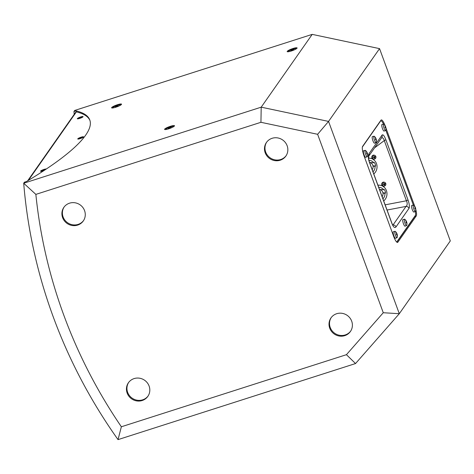 <?xml version="1.0" encoding="UTF-8"?>
<svg xmlns="http://www.w3.org/2000/svg" width="474" height="474" viewBox="0 0 474 474"><rect width="100%" height="100%" fill="white"/><g stroke="black" fill="none" stroke-linecap="round" stroke-linejoin="round"><path stroke-width="0.71" d="M44.094 170.486A3.063 0.527 159.8 0 1 42.909 170.913A3.063 0.527 159.8 0 1 40.622 171.304A3.063 0.527 159.8 0 1 42.784 169.858A3.063 0.527 159.8 0 1 46.245 169.058M79.685 118.423A3.063 0.527 159.8 0 1 77.398 118.814A3.063 0.527 159.8 0 1 80.017 117.191A3.063 0.527 159.8 0 1 83.063 116.728A3.063 0.527 159.8 0 1 79.685 118.423M80.118 138.639A3.063 0.527 159.8 0 1 77.831 139.03A3.063 0.527 159.8 0 1 80.45 137.407A3.063 0.527 159.8 0 1 83.495 136.95A3.063 0.527 159.8 0 1 80.118 138.639M27.634 180.831L75.455 112.575A1.825 1.742 35 0 1 76.326 111.935L76.48 111.888A310.565 53.432 159.8 0 1 89.947 120.473M76.379 111.923L75.988 110.851L73.962 111.497A516.145 493.535 -145 0 0 74.205 114.364M355.541 363.552L346.435 354.682L121.362 426.772L118.032 439.623L355.541 363.552L399.304 313.711L328.553 121.415L261.21 107.165L23.7 183.237L24.435 182.182L26.461 181.536A310.565 53.432 159.8 0 0 89.776 119.958A310.565 53.432 159.8 0 0 75.988 110.851M43.608 170.486L43.371 169.965L41.979 170.836M43.958 170.35L45.012 169.674L43.886 170.13M43.519 170.522L41.884 170.818M43.371 169.965L43.851 170.036M42.856 170.93A2.666 0.456 159.8 0 1 40.948 171.167A2.666 0.456 159.8 0 1 43.14 169.87A2.666 0.456 159.8 0 1 45.913 169.283M82.079 137.466L81.101 137.851M81.066 137.762L80.61 137.685L80.841 138.207M80.61 137.685L79.194 138.556M81.143 138.088L82.144 137.347M80.704 138.26L79.093 138.538M80.065 138.657A2.666 0.456 159.8 0 1 78.157 138.894A2.666 0.456 159.8 0 1 80.225 137.644A2.666 0.456 159.8 0 1 83.157 137.051A2.666 0.456 159.8 0 1 81.552 138.106M80.313 117.949L80.195 117.457L78.838 118.257M79.804 118.198L78.714 118.21M81.724 117.268L80.746 117.629M81.789 117.191L80.254 118.05M80.195 117.457L80.71 117.54M79.626 118.441A2.666 0.456 159.8 0 1 77.724 118.672A2.666 0.456 159.8 0 1 80.065 117.327A2.666 0.456 159.8 0 1 82.725 116.835A2.666 0.456 159.8 0 1 81.119 117.89M384.313 184.753L384.758 185.115A3.65 1.582 -114.7 0 0 384.58 184.433L384.651 184.244A3.65 0.924 -18.7 0 0 385.22 183.948L384.461 184.042A0.598 0.551 -86.2 0 0 384.42 183.918M385.22 183.948A1.084 0.995 93.8 0 0 385.101 183.628A3.65 0.326 158.3 0 1 384.521 183.894L384.349 183.817A3.65 1.576 -115.4 0 0 384.029 183.142L383.851 183.521M383.407 184.386A0.598 0.551 -86.2 0 0 383.448 184.487L383.395 184.759A3.65 0.912 -18 0 0 384.082 184.499L384.254 184.576A3.65 0.989 66.6 0 1 384.461 185.245A1.084 0.995 93.8 0 0 384.758 185.115M384.029 183.142A1.084 0.995 93.8 0 0 383.739 183.272A3.65 1.001 67.3 0 1 384.029 183.959L383.958 184.149A3.65 0.338 157.7 0 1 383.276 184.439A1.084 0.995 93.8 0 0 383.395 184.759M383.448 184.487L384.082 184.499M384.207 184.676L384.461 184.042M384.118 183.959L384.461 183.906M383.43 182.389A1.937 1.783 -86.2 0 1 385.872 184.303A1.937 1.783 -86.2 0 1 382.37 184.694A1.937 1.783 -86.2 0 1 383.43 182.389M384.325 186.098L383.869 186.175A2.044 1.878 -86.2 0 1 382.927 182.259A2.044 1.878 -86.2 0 1 384.141 182.182L384.58 182.312M374.383 157.765L374.827 158.126A3.65 1.582 -114.7 0 0 374.65 157.445L374.721 157.255A3.65 0.924 -18.7 0 0 375.289 156.959L374.531 157.054A0.598 0.551 -86.2 0 0 374.49 156.93M375.289 156.959A1.084 0.995 93.8 0 0 375.171 156.639A3.65 0.326 158.3 0 1 374.596 156.906L374.424 156.829A3.65 1.576 -115.4 0 0 374.099 156.153L373.921 156.533M373.476 157.398A0.598 0.551 -86.2 0 0 373.524 157.498L373.465 157.771A3.65 0.912 -18 0 0 374.152 157.51L374.324 157.587A3.65 0.989 66.6 0 1 374.531 158.257A1.084 0.995 93.8 0 0 374.827 158.126M374.099 156.153A1.084 0.995 93.8 0 0 373.808 156.284A3.65 1.001 67.3 0 1 374.099 156.971L374.027 157.161A3.65 0.338 157.7 0 1 373.346 157.451A1.084 0.995 93.8 0 0 373.465 157.771M373.524 157.498L374.152 157.51M374.276 157.688L374.531 157.054M374.187 156.965L374.531 156.918M373.5 155.401A1.937 1.783 -86.2 0 1 375.941 157.315A1.937 1.783 -86.2 0 1 372.44 157.706A1.937 1.783 -86.2 0 1 373.5 155.401M374.401 159.11L373.939 159.187A2.044 1.878 -86.2 0 1 372.997 155.271A2.044 1.878 -86.2 0 1 374.211 155.194L374.65 155.324M368.559 158.15A8.757 8.052 -86.2 0 1 369.157 158.162L369.59 158.192A8.757 8.052 -86.2 0 1 376.48 163.601A8.757 8.052 -86.2 0 1 373.767 173.928M368.559 158.198A8.757 8.052 -86.2 0 1 369.59 158.192M368.902 160.366A6.571 6.038 -86.2 0 1 369.442 160.378A6.571 6.038 -86.2 0 1 373.725 162.783L369.566 162.505M372.991 171.813A6.571 6.038 -86.2 0 0 375.017 166.297L375.669 166.007A7.3 6.707 93.8 0 0 374.377 162.499L373.725 162.783M375.017 166.297L373.038 166.161M375.669 166.007L372.979 165.823M369.572 162.517A4.45 4.094 -86.2 0 1 372.801 165.236A4.45 4.094 -86.2 0 1 372.203 169.668M377.902 185.168A8.757 8.052 -86.2 0 1 379.087 185.15L379.52 185.18A8.757 8.052 -86.2 0 1 386.411 190.589A8.757 8.052 -86.2 0 1 383.697 200.917M377.932 185.245A8.757 8.052 -86.2 0 1 379.52 185.18M378.714 187.36A6.571 6.038 -86.2 0 1 379.372 187.366A6.571 6.038 -86.2 0 1 383.656 189.772L379.496 189.493M382.921 198.802A6.571 6.038 -86.2 0 0 384.947 193.285L385.593 192.995A7.3 6.707 93.8 0 0 384.307 189.487L383.656 189.772M384.947 193.285L382.968 193.149M385.593 192.995L382.909 192.811M379.502 189.505A4.45 4.094 -86.2 0 1 382.731 192.225A4.45 4.094 -86.2 0 1 382.133 196.657M376.279 140.624A1.629 0.385 -107.8 0 1 376.273 140.642L376.362 140.719A5.836 5.724 -147.7 0 0 376.19 139.534L376.149 139.249A5.836 1.41 -15.9 0 0 376.143 139.042A5.836 1.41 -15.9 0 0 376.101 138.959L375.953 138.556A5.836 0.587 155.6 0 1 375.971 138.58A5.836 0.587 155.6 0 1 375.941 138.692L375.817 138.527A5.836 5.617 -165.2 0 0 375.183 137.519L375.147 137.673A1.629 0.385 -107.8 0 1 375.153 137.656A1.629 0.385 -107.8 0 1 375.177 137.638M375.183 137.519A1.748 0.415 72.2 0 0 375.112 137.62A5.836 5.481 50.8 0 1 375.716 138.669L375.758 138.953A5.836 1.167 154.1 0 1 375.372 139.386A1.748 0.415 72.2 0 0 375.521 139.789L375.521 139.789A5.836 0.83 -14.6 0 0 375.965 139.51L376.089 139.682A5.836 5.38 36.4 0 1 376.291 140.825A1.748 0.415 72.2 0 0 376.362 140.719M375.977 138.609A1.748 0.415 72.2 0 1 376.101 138.959L375.592 139.16M376.036 139.001A1.629 0.385 -107.8 0 0 375.929 138.698L375.669 138.574M375.977 139.504L375.467 139.617L376.089 139.682M376.143 139.042A5.836 5.836 0 0 1 376.238 142.271A3.324 0.788 -107.8 0 1 376.155 142.467A3.324 0.788 -107.8 0 1 376.054 142.555A3.324 0.788 -107.8 0 1 374.276 139.64A3.324 0.788 -107.8 0 1 374.027 136.234A3.324 0.788 -107.8 0 1 374.341 136.352A5.836 5.836 0 0 1 375.971 138.58M374.661 143.095A3.466 0.824 -107.8 0 1 374.561 143.189A3.466 0.824 -107.8 0 1 372.7 140.144A3.466 0.824 -107.8 0 1 372.446 136.583L374.027 136.234M415.627 209.496A1.629 0.385 -107.8 0 0 415.633 209.478L415.716 209.573A5.836 5.724 -147.7 0 0 415.544 208.388L415.502 208.104A5.836 1.41 -15.9 0 0 415.497 207.896A5.836 1.41 -15.9 0 0 415.461 207.813L415.307 207.411A5.836 0.587 155.6 0 1 415.325 207.434A5.836 0.587 155.6 0 1 415.295 207.547L415.171 207.381A5.836 5.617 -165.2 0 0 414.537 206.374L414.501 206.528A1.629 0.385 -107.8 0 1 414.507 206.51A1.629 0.385 -107.8 0 1 414.537 206.492M414.537 206.374A1.748 0.415 72.2 0 0 414.466 206.474A5.836 5.481 50.8 0 1 415.07 207.523L415.111 207.808A5.836 1.167 154.1 0 1 414.726 208.24A1.748 0.415 72.2 0 0 414.874 208.643L414.874 208.643A5.836 0.83 -14.6 0 0 415.319 208.364L415.443 208.536A5.836 5.38 36.4 0 1 415.645 209.68A1.748 0.415 72.2 0 0 415.716 209.573M415.331 207.464A1.748 0.415 72.2 0 1 415.455 207.813L414.946 208.015M415.396 207.855A1.629 0.385 -107.8 0 0 415.283 207.553L415.028 207.428M415.331 208.359L414.827 208.471L415.443 208.536M415.497 207.896A5.836 5.836 0 0 1 415.591 211.126A3.324 0.788 -107.8 0 1 415.508 211.321A3.324 0.788 -107.8 0 1 415.408 211.41A3.324 0.788 -107.8 0 1 413.63 208.495A3.324 0.788 -107.8 0 1 413.381 205.088A3.324 0.788 -107.8 0 1 413.695 205.206A5.836 5.836 0 0 1 415.325 207.434M414.021 211.949A3.466 0.824 -107.8 0 1 413.915 212.044A3.466 0.824 -107.8 0 1 412.06 208.998A3.466 0.824 -107.8 0 1 411.799 205.438L413.381 205.088M367.457 154.761A1.629 0.385 -107.8 0 1 367.451 154.773L367.54 154.856A5.836 5.724 -147.7 0 0 367.368 153.671L367.326 153.386A5.836 1.41 -15.9 0 0 367.32 153.179A5.836 1.41 -15.9 0 0 367.279 153.096L367.131 152.687A5.836 0.587 155.6 0 1 367.149 152.711A5.836 0.587 155.6 0 1 367.119 152.824L366.995 152.658A5.836 5.617 -165.2 0 0 366.361 151.65L366.325 151.804A1.629 0.385 -107.8 0 1 366.331 151.793A1.629 0.385 -107.8 0 1 366.355 151.775M366.361 151.65A1.748 0.415 72.2 0 0 366.289 151.757A5.836 5.481 50.8 0 1 366.894 152.806L366.935 153.09A5.836 1.167 154.1 0 1 366.55 153.517A1.748 0.415 72.2 0 0 366.698 153.926L366.698 153.926A5.836 0.83 -14.6 0 0 367.143 153.647L367.267 153.813A5.836 5.38 36.4 0 1 367.469 154.957A1.748 0.415 72.2 0 0 367.54 154.856M367.154 152.747A1.748 0.415 72.2 0 1 367.279 153.096L366.769 153.292M367.214 153.138A1.629 0.385 -107.8 0 0 367.107 152.835L366.852 152.711M367.154 153.641L366.645 153.754L367.267 153.813M367.32 153.179A5.836 5.836 0 0 1 367.415 156.408A3.324 0.788 -107.8 0 1 367.332 156.604A3.324 0.788 -107.8 0 1 367.231 156.693A3.324 0.788 -107.8 0 1 365.454 153.772A3.324 0.788 -107.8 0 1 365.205 150.365A3.324 0.788 -107.8 0 1 365.519 150.489A5.836 5.836 0 0 1 367.149 152.711M365.839 157.232A3.466 0.824 -107.8 0 1 365.738 157.321A3.466 0.824 -107.8 0 1 363.884 154.275A3.466 0.824 -107.8 0 1 363.623 150.72L365.205 150.365M397.248 235.726A1.629 0.385 -107.8 0 1 397.242 235.738L397.331 235.821A5.836 5.724 -147.7 0 0 397.159 234.636L397.117 234.352A5.836 1.41 -15.9 0 0 397.111 234.144A5.836 1.41 -15.9 0 0 397.07 234.061L396.922 233.652A5.836 0.587 155.6 0 1 396.939 233.676A5.836 0.587 155.6 0 1 396.91 233.789L396.785 233.623A5.836 5.617 -165.2 0 0 396.151 232.616L396.116 232.77A1.629 0.385 -107.8 0 1 396.122 232.758A1.629 0.385 -107.8 0 1 396.146 232.74M396.151 232.616A1.748 0.415 72.2 0 0 396.08 232.722A5.836 5.481 50.8 0 1 396.685 233.771L396.726 234.055A5.836 1.167 154.1 0 1 396.341 234.482A1.748 0.415 72.2 0 0 396.489 234.891L396.489 234.891A5.836 0.83 -14.6 0 0 396.934 234.612L397.052 234.778A5.836 5.38 36.4 0 1 397.253 235.922A1.748 0.415 72.2 0 0 397.331 235.821M396.945 233.712A1.748 0.415 72.2 0 1 397.07 234.061L396.56 234.257M396.939 234.606L396.436 234.719L397.052 234.778M397.111 234.144A5.836 5.836 0 0 1 397.206 237.373A3.324 0.788 -107.8 0 1 397.123 237.569A3.324 0.788 -107.8 0 1 397.022 237.658A3.324 0.788 -107.8 0 1 395.245 234.737A3.324 0.788 -107.8 0 1 394.996 231.33A3.324 0.788 -107.8 0 1 395.31 231.454A5.836 5.836 0 0 1 396.939 233.676M395.63 238.197A3.466 0.824 -107.8 0 1 395.523 238.286A3.466 0.824 -107.8 0 1 393.669 235.24A3.466 0.824 -107.8 0 1 393.414 231.685L394.996 231.33M406.805 223.627A1.629 0.385 -107.8 0 0 406.811 223.615L406.893 223.71A5.836 5.724 -147.7 0 0 406.722 222.525L406.68 222.241A5.836 1.41 -15.9 0 0 406.674 222.033A5.836 1.41 -15.9 0 0 406.639 221.951L406.485 221.542A5.836 0.587 155.6 0 1 406.502 221.565A5.836 0.587 155.6 0 1 406.473 221.678L406.348 221.512A5.836 5.617 -165.2 0 0 405.72 220.505L405.679 220.659A1.629 0.385 -107.8 0 1 405.685 220.647A1.629 0.385 -107.8 0 1 405.714 220.629M405.72 220.505A1.748 0.415 72.2 0 0 405.643 220.611A5.836 5.481 50.8 0 1 406.248 221.66L406.289 221.945A5.836 1.167 154.1 0 1 405.904 222.371A1.748 0.415 72.2 0 0 406.052 222.78L406.052 222.78A5.836 0.83 -14.6 0 0 406.496 222.502L406.621 222.667A5.836 5.38 36.4 0 1 406.822 223.811A1.748 0.415 72.2 0 0 406.893 223.71M406.508 221.601A1.748 0.415 72.2 0 1 406.633 221.951L406.123 222.146M406.574 221.992A1.629 0.385 -107.8 0 0 406.461 221.69L406.206 221.565M406.508 222.496L406.005 222.608L406.621 222.667M406.674 222.033A5.836 5.836 0 0 1 406.769 225.263A3.324 0.788 -107.8 0 1 406.686 225.458A3.324 0.788 -107.8 0 1 406.585 225.547A3.324 0.788 -107.8 0 1 404.808 222.626A3.324 0.788 -107.8 0 1 404.559 219.219A3.324 0.788 -107.8 0 1 404.873 219.344A5.836 5.836 0 0 1 406.508 221.565M405.199 226.086A3.466 0.824 -107.8 0 1 405.092 226.175A3.466 0.824 -107.8 0 1 403.238 223.13A3.466 0.824 -107.8 0 1 402.977 219.575L404.559 219.219M385.836 128.531A1.629 0.385 -107.8 0 0 385.842 128.513L385.931 128.608A5.836 5.724 -147.7 0 0 385.753 127.423L385.712 127.139A5.836 1.41 -15.9 0 0 385.706 126.931A5.836 1.41 -15.9 0 0 385.67 126.848L385.516 126.445A5.836 0.587 155.6 0 1 385.54 126.469A5.836 0.587 155.6 0 1 385.51 126.582L385.386 126.416A5.836 5.617 -165.2 0 0 384.752 125.409L384.71 125.563A1.629 0.385 -107.8 0 1 384.716 125.545A1.629 0.385 -107.8 0 1 384.746 125.527M384.752 125.409A1.748 0.415 72.2 0 0 384.675 125.509A5.836 5.481 50.8 0 1 385.279 126.558L385.326 126.842A5.836 1.167 154.1 0 1 384.935 127.275A1.748 0.415 72.2 0 0 385.084 127.678L385.084 127.678A5.836 0.83 -14.6 0 0 385.528 127.399L385.652 127.571A5.836 5.38 36.4 0 1 385.854 128.715A1.748 0.415 72.2 0 0 385.931 128.608M385.54 126.499A1.748 0.415 72.2 0 1 385.67 126.848L385.161 127.05M385.54 127.393L385.036 127.506L385.652 127.571M413.364 205.088L385.8 130.172A3.324 0.788 -107.8 0 1 385.718 130.356A3.324 0.788 -107.8 0 1 385.617 130.445A3.324 0.788 -107.8 0 1 383.839 127.53A3.324 0.788 -107.8 0 1 383.596 124.123A3.324 0.788 -107.8 0 1 383.904 124.241A5.836 5.836 0 0 1 385.54 126.469M384.23 130.984A3.466 0.824 -107.8 0 1 384.124 131.079A3.466 0.824 -107.8 0 1 382.269 128.033A3.466 0.824 -107.8 0 1 382.008 124.472L383.596 124.123M385.836 139.646L407.984 199.832C409.406 203.98 409.743 206.83 408.991 208.376L395.997 226.922C394.747 228.302 393.39 227.165 391.921 223.509L369.418 162.339C368.108 158.452 367.984 155.555 369.039 153.641A2.921 2.791 35 0 1 368.736 156.171L381.718 137.644A2.921 2.791 -145 0 0 382.032 135.102C383.01 134.178 384.284 135.694 385.836 139.646A2.921 0.504 159.8 0 1 384.284 140.588C383.644 138.325 382.719 137.442 381.505 137.946M408.991 208.376A2.921 2.791 -145 0 0 406.028 206.415C407.433 205.248 407.569 203.37 406.431 200.78L384.284 140.588L374.561 147.864M393.035 225.535L393.041 224.954L406.028 206.415L387.057 210.035M407.984 199.832A2.921 0.504 159.8 0 1 406.431 200.78L385.143 204.839M395.997 226.922A2.921 2.791 -145 0 0 393.041 224.954L392.573 224.777M391.921 223.509A2.921 0.504 -20.2 0 0 391.957 223.367L392.928 225.594M369.418 162.339A2.921 0.504 -20.2 0 0 369.453 162.197L391.957 223.367M415.319 211.445A7.3 1.73 -107.8 0 1 415.325 215.492L396.934 241.74A7.3 1.73 -107.8 0 1 396.679 241.941A7.3 1.73 -107.8 0 1 396.59 241.959M362.379 146.999L380.569 121.036A7.3 1.73 -107.8 0 1 380.823 120.829A7.3 1.73 -107.8 0 1 383.502 124.141M415.129 215.771A8.028 1.902 -107.8 0 1 414.898 216.387L396.827 242.173M170.136 128.01L169.959 127.518L171.167 127.287L170.883 127.69L169.39 128.33L168.181 128.555L168.466 128.152L168.584 128.478M168.466 128.152L169.959 127.518M166.084 129.491A4.136 0.711 159.8 0 1 165.793 129.355A4.136 0.711 159.8 0 1 169.431 127.257A4.136 0.711 159.8 0 1 173.561 126.493A4.136 0.711 159.8 0 1 173.502 126.694A4.136 0.711 159.8 0 1 173.425 126.789M292.736 50.203L292.559 49.711L293.767 49.48L293.483 49.883L291.99 50.517L290.781 50.748L291.066 50.345L291.184 50.671M291.066 50.345L292.559 49.711M288.684 51.684A4.136 0.711 159.8 0 1 288.388 51.542A4.136 0.711 159.8 0 1 292.025 49.444A4.136 0.711 159.8 0 1 296.155 48.686A4.136 0.711 159.8 0 1 296.102 48.887A4.136 0.711 159.8 0 1 296.025 48.982M117.167 106.437L116.989 105.945L118.198 105.714L117.913 106.117L115.212 106.982L115.496 106.579L115.62 106.905M115.496 106.579L116.989 105.945M113.114 107.918A4.136 0.711 159.8 0 1 112.824 107.776A4.136 0.711 159.8 0 1 116.462 105.678A4.136 0.711 159.8 0 1 120.592 104.92A4.136 0.711 159.8 0 1 120.532 105.121A4.136 0.711 159.8 0 1 120.455 105.216M73.962 111.497L74.696 110.448L312.206 34.377L379.55 48.632L450.3 240.922L399.304 313.711L383.27 312.727L346.435 354.682M287.244 51.328A5.291 0.912 159.8 0 1 292.867 48.544A5.291 0.912 159.8 0 1 297.085 48.105A5.291 0.912 159.8 0 1 292.458 50.611A5.291 0.912 159.8 0 1 287.309 51.707A5.291 0.912 159.8 0 1 287.244 51.328M111.68 107.557A5.291 0.912 159.8 0 1 117.297 104.778A5.291 0.912 159.8 0 1 121.522 104.339A5.291 0.912 159.8 0 1 116.888 106.846A5.291 0.912 159.8 0 1 111.74 107.936A5.291 0.912 159.8 0 1 111.68 107.557M164.65 129.135A5.291 0.912 159.8 0 1 170.267 126.351A5.291 0.912 159.8 0 1 174.485 125.918A5.291 0.912 159.8 0 1 169.858 128.418A5.291 0.912 159.8 0 1 164.709 129.515A5.291 0.912 159.8 0 1 164.65 129.135M415.769 209.461A8.028 1.902 -107.8 0 1 416.249 215.954L397.858 242.196A8.028 1.902 -107.8 0 1 397.573 242.421A8.028 1.902 -107.8 0 1 393.781 236.698L363.991 155.733A8.028 1.902 -107.8 0 1 362.61 146.389L380.995 120.141A8.028 1.902 -107.8 0 1 381.28 119.922A8.028 1.902 -107.8 0 1 385.024 125.497M385.943 127.998L414.809 206.463M286.118 155.703A11.862 11.34 35 0 1 270.15 157.842A11.862 11.34 35 0 1 266.702 142.105M272.129 138.29A11.862 11.34 35 0 1 285.354 142.526A11.862 11.34 35 0 1 285.875 156.059A11.862 11.34 35 0 1 269.659 158.541A11.862 11.34 35 0 1 266.453 142.449A11.862 11.34 35 0 1 272.129 138.29M148.084 396.015A11.862 11.34 35 0 1 132.116 398.148A11.862 11.34 35 0 1 128.673 382.411M134.095 378.596A11.862 11.34 35 0 1 147.319 382.832A11.862 11.34 35 0 1 147.847 396.365A11.862 11.34 35 0 1 131.624 398.847A11.862 11.34 35 0 1 128.418 382.755A11.862 11.34 35 0 1 134.095 378.596M83.537 220.588A11.862 11.34 35 0 1 67.569 222.727A11.862 11.34 35 0 1 64.126 206.99M69.554 203.174A11.862 11.34 35 0 1 82.778 207.405A11.862 11.34 35 0 1 83.3 220.943A11.862 11.34 35 0 1 67.083 223.426A11.862 11.34 35 0 1 63.877 207.334A11.862 11.34 35 0 1 69.554 203.174M350.659 331.13A11.862 11.34 35 0 1 334.691 333.263A11.862 11.34 35 0 1 331.249 317.527M336.676 313.717A11.862 11.34 35 0 1 349.901 317.947A11.862 11.34 35 0 1 350.422 331.486A11.862 11.34 35 0 1 334.2 333.969A11.862 11.34 35 0 1 330.994 317.876A11.862 11.34 35 0 1 336.676 313.717M121.362 426.772A503.163 481.122 35 0 1 35.858 194.387L260.931 122.298L317.621 134.296L383.27 312.727M379.55 48.632L328.553 121.415L317.621 134.296M312.206 34.377L261.21 107.165L260.931 122.298M118.032 439.623A516.145 493.535 -145 0 1 23.7 183.237L35.858 194.387M28.369 180.387L76.326 111.935M42.992 170.19L43.407 170.024M43.614 170.089L43.738 170.439M80.219 137.91L80.645 137.744M80.835 137.81L80.953 138.165M80.201 117.528L80.604 117.392M80.023 117.73L80.159 118.079M385.012 183.669A0.995 0.912 -86.2 0 1 385.125 183.977M383.454 184.718A0.995 0.912 -86.2 0 1 383.342 184.416M384.349 183.817L383.976 183.823M384.651 184.244L384.183 184.125M384.58 184.433L384.059 184.439M375.082 156.681A0.995 0.912 -86.2 0 1 375.195 156.989M373.524 157.729A0.995 0.912 -86.2 0 1 373.411 157.427M374.424 156.829L374.045 156.835M374.721 157.255L374.253 157.137M374.65 157.445L374.128 157.451M376.149 139.249L375.396 139.421M415.502 208.104L414.756 208.276M367.326 153.386L366.574 153.552M396.898 233.801A1.629 0.385 -107.8 0 1 397.005 234.103M397.117 234.352L396.365 234.517M406.68 222.241L405.934 222.407M385.492 126.588A1.629 0.385 -107.8 0 1 385.605 126.89M385.712 127.139L384.965 127.31M369.039 153.641L382.032 135.102M397.858 242.196L397.218 242.404M416.249 215.954L414.898 216.387M384.171 184.493L383.733 184.362M384.491 183.906L384.059 183.971M374.241 157.504L373.802 157.374M374.561 156.918L374.128 156.983M375.532 139.777L375.378 139.368M376.054 142.555L374.561 143.189M414.886 208.631L414.738 208.222M415.408 211.41L413.915 212.044M366.71 153.908L366.556 153.505M367.231 156.693L365.738 157.321M396.495 234.873L396.347 234.47M397.022 237.658L395.523 238.286M406.064 222.762L405.916 222.359M406.585 225.547L405.092 226.175M385.095 127.666L384.947 127.257M385.8 130.16A5.836 5.836 0 0 0 385.706 126.931M385.617 130.445L384.124 131.079M369.453 162.197L368.654 159.063L368.725 156.183M380.823 120.829L380.426 120.959"/></g></svg>
